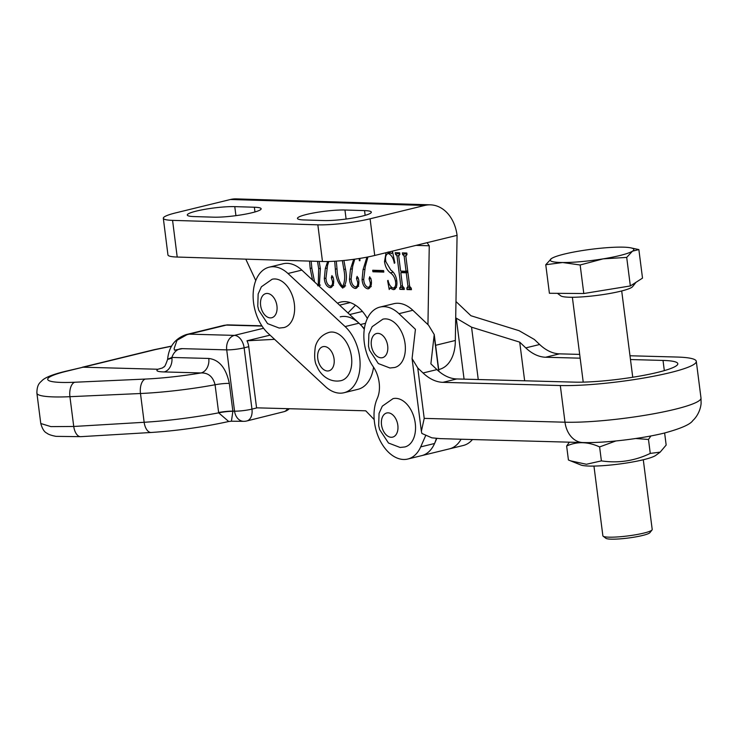 <?xml version="1.0" encoding="UTF-8"?>
<svg xmlns="http://www.w3.org/2000/svg" width="738" height="738" viewBox="0 0 738 738"><rect width="100%" height="100%" fill="white"/><g stroke="black" fill="none" stroke-linecap="round" stroke-linejoin="round"><path stroke-width="1.11" d="M395.845 398.354A24.871 15.987 -103.7 0 0 393.031 398.64L382.302 406.168L379.055 413.363L378.668 425.651L379.627 429.581L388.483 443.021L400.097 447.459L404.839 446.96A24.871 15.987 -103.7 0 0 414.922 421.149A24.871 15.987 -103.7 0 0 395.845 398.354M436.296 438.538A37.306 23.976 -103.7 0 1 421.666 455.65A37.306 23.976 -103.7 0 0 434.571 443.492L420.697 446.887A37.306 23.976 76.3 0 1 407.782 459.036A37.306 23.976 76.3 0 1 379.996 440.401A37.306 23.976 76.3 0 1 377.284 398.455A24.871 15.987 76.3 0 0 373.216 366.675A37.306 23.976 76.3 0 1 364.148 330.32A37.306 23.976 76.3 0 1 379.913 307.1L393.797 303.705A37.306 23.976 -103.7 0 1 397.957 303.272A37.306 23.976 -103.7 0 1 412.846 310.283L428.547 325.19L434.23 334.545L430.881 363.843L436.933 369.6A49.741 31.974 76.3 0 0 456.785 378.945L574.182 382.136A59.686 7.915 -7.3 0 0 657.761 372.349A59.686 7.915 -7.3 0 0 677.807 363.714A59.686 7.915 -7.3 0 0 663.019 360.43L630.473 359.544M440.687 438.676L431.841 437.828L421.878 433.455L421.37 431.315L424.212 418.381L564.994 422.21L560.308 385.531A78.339 10.387 -7.3 0 0 669.993 372.681A78.339 10.387 -7.3 0 0 696.303 361.352A78.339 10.387 -7.3 0 0 676.894 357.044L629.994 355.762M379.913 307.1A37.306 23.976 76.3 0 1 384.083 306.667A37.306 23.976 76.3 0 1 398.963 313.678L415.429 329.305L412.072 358.603L417.763 367.958L423.059 372.985A49.741 31.974 76.3 0 0 442.901 382.339L560.308 385.531M461.075 439.23A37.306 23.976 76.3 0 1 449.424 448.861A37.306 23.976 -103.7 0 0 461.075 439.23M407.782 459.036L463.307 445.475A37.306 23.976 -103.7 0 0 472.431 439.544M580.16 358.179L545.613 357.238A49.741 31.974 76.3 0 1 525.77 347.893L519.709 342.137L471.554 327.183L455.706 317.829M579.671 354.397L559.496 353.853A49.741 31.974 76.3 0 1 539.644 344.498L534.349 339.471L519.1 330.698L470.945 315.735L455.973 301.528M420.697 446.887L425.678 435.531M436.739 438.566L434.571 443.492M582.826 442.542C604.044 443.206 640.953 438.833 664.274 433.077C681.017 428.52 690.547 424.322 692.871 420.476C694.559 419.101 700.085 413.068 701.1 403.603L700.999 398.022A78.339 10.387 -7.3 0 1 674.689 409.359A78.339 10.387 -7.3 0 1 564.994 422.21A24.871 18.764 91.6 0 0 582.826 442.542L452.459 438.999A24.871 18.764 -88.4 0 1 451.536 438.944L440.448 438.64M519.709 342.137L524.653 380.79M385.679 318.89A24.871 15.987 -103.7 0 0 382.865 319.176L372.136 326.703L368.889 333.899L368.502 346.187L369.461 350.116L378.317 363.557L389.932 367.994L394.673 367.496A24.871 15.987 -103.7 0 0 404.756 341.685A24.871 15.987 -103.7 0 0 385.679 318.89M348.723 346.759A24.871 15.987 -103.7 0 0 329.268 332.331C319.526 335.246 316.104 343.115 315.292 347.054C314.084 356.242 314.637 362.635 316.971 366.251C319.692 373.751 328.678 383.151 341.076 380.651A24.871 15.987 -103.7 0 0 348.723 346.759M274.951 278.964A24.871 15.987 -103.7 0 0 272.128 279.25L261.4 286.778L258.152 293.973L257.774 306.261L258.724 310.181L267.58 323.631L279.195 328.059L283.936 327.571A24.871 15.987 -103.7 0 0 294.019 301.759A24.871 15.987 -103.7 0 0 274.951 278.964M652.041 529.958L649.901 532.67A22.38 2.97 172.7 0 1 633.757 537.227A22.38 2.97 172.7 0 1 605.898 538.297L603.149 536.212A24.871 3.293 -7.3 0 0 634.099 535.022A24.871 3.293 -7.3 0 0 652.041 529.958A24.871 3.293 -7.3 0 0 652.207 529.487L643.287 459.756M557.439 293.327L560.732 295.827A36.559 4.843 -7.3 0 0 606.221 294.084A36.559 4.843 -7.3 0 0 632.604 286.63L636.018 282.294M638.859 249.582L642.512 278.125L630.344 285.947L583.795 293.521L549.404 293.272L545.76 264.739L562.651 262.525L580.151 264.988L603.121 258.863L626.7 257.405L632.484 251.16L638.859 249.582L630.639 247.82A42.149 5.59 172.7 0 1 632.484 251.16A42.149 5.59 -7.3 0 1 603.121 258.863A42.149 5.59 172.7 0 1 562.651 262.525A42.149 5.59 172.7 0 1 551.544 258.494L545.76 264.739M630.344 285.947L626.7 257.405M583.795 293.521L580.151 264.988M551.544 258.494A42.149 5.59 172.7 0 1 552.863 257.765A42.149 5.59 172.7 0 1 580.898 250.791A42.149 5.59 172.7 0 1 621.368 247.129A42.149 5.59 172.7 0 1 630.639 247.82M593.952 466.065L602.872 535.797A24.871 3.293 -7.3 0 0 603.149 536.212M664.624 432.985L666.165 445.051L660.178 452.126L650.261 453.418C634.662 460.918 618.37 463.399 601.396 460.881L599.607 446.924L615.852 440.973M635.686 438.51L648.481 439.461L650.916 435.946M660.178 452.126L655.768 455.374A38.856 5.148 172.7 0 1 605.824 465.457A38.856 5.148 172.7 0 1 580.778 464.968L568.426 459.986L566.636 446.029C576.959 441.306 587.946 441.61 599.607 446.924M569.349 442.173L566.636 446.029M650.261 453.418L648.481 439.461M601.396 460.881L586.415 464.267L570.437 460.826M261.87 325.818L227.23 324.868L186.972 334.701L177.009 340.283L174.131 348.567L174.519 350.163L182.378 348.65A21.706 13.957 -103.7 0 0 171.871 357.45A12.435 9.382 -88.4 0 1 164.177 371.934C157.526 371.758 155.441 370.863 157.932 369.249L83.09 367.201L66.411 371.279A55.811 7.408 -7.3 0 0 74.686 382.247L145.229 379.064A69.621 9.234 -7.3 0 0 201.068 372.948L164.177 371.934M227.184 324.877L186.972 334.701M157.932 369.249L162.535 367.93L163.827 366.869C164.408 367.45 165.672 364.941 167.618 359.332L167.618 359.332C168.845 346.685 175.054 338.438 186.253 334.572A34.142 21.946 76.3 0 1 189.804 334.166M270.071 335.144L246.99 340.781A12.435 7.989 76.3 0 1 248.752 346.694L256.566 407.828L365.744 410.808L374.194 419.59M171.622 358.179C166.327 359.932 166.41 359.683 171.871 357.45L208.762 358.456C219.251 359.747 226.096 368.059 229.315 383.391L232.885 411.306L231.418 421.214L243.678 421.333A12.435 9.4 -89.4 0 1 234.546 411.158L226.714 349.867A12.435 9.382 -88.4 0 1 234.407 335.384L263.577 328.253M229.315 383.391A12.435 1.651 -7.3 0 0 215.072 384.756A82.056 10.886 172.7 0 1 140.478 393.511L69.925 396.693L73.735 426.472A12.435 6.513 86.6 0 0 80.793 436.665L56.088 436.361C51.42 435.503 48.311 434.414 46.752 433.086C44.262 431.988 42.269 428.796 40.784 423.511L50.904 426.619L73.735 426.472L144.15 422.284C168.255 420.789 193.098 417.643 218.669 412.846L215.072 384.756C212.978 376.657 208.31 372.718 201.068 372.948A12.435 9.382 -88.4 0 0 208.762 358.456M274.601 339.351L246.99 340.781M364.36 328.696L360.375 324.554A37.306 23.976 -103.7 0 0 340.2 316.86M248.752 346.694L244.13 347.829L251.962 409.12A12.435 7.989 76 0 1 246.833 420.955A12.435 7.989 76 0 1 246.815 420.964L283.798 411.73A12.435 7.989 -104 0 0 283.826 411.73A12.435 7.989 -104 0 0 287.571 408.677M231.418 421.214L228.706 421.499L218.669 412.846A12.435 1.716 -8.1 0 1 232.885 411.306M257.101 407.837L251.962 409.12A12.435 1.651 172.7 0 1 234.546 411.158L232.867 411.14A12.435 1.651 -7.3 0 0 218.623 412.505M438.704 369.535L439.267 369.397A37.306 23.976 -103.7 0 0 455.328 340.476L457.071 235.348A37.306 28.136 91.8 0 0 430.457 204.841A37.306 28.136 91.8 0 0 424.682 205.459L230.441 199.5A37.306 28.136 -88.2 0 1 236.215 198.882L430.457 204.841M347.967 312.949L355.458 305.209M328.761 261.492L327.552 265.357L325.965 278.143C326.196 282.396 327.607 285.071 330.2 286.187L333.521 285.449M330.2 286.187C332.008 285.883 332.773 284.305 332.497 281.455L331.325 277.663L331.952 275.588L333.502 278.779C334.203 283.789 333.059 286.759 330.052 287.709C326.74 286.805 324.831 283.752 324.323 278.54L325.31 268.503L327.644 261.52M330.689 287.635L331.233 287.414M354.775 259.167L352.718 266.132L351.131 278.918C351.362 283.161 352.773 285.846 355.365 286.962L358.686 286.215M355.365 286.962C357.174 286.648 357.939 285.071 357.662 282.23L356.491 278.429L357.118 276.363L358.668 279.554C359.369 284.564 358.225 287.534 355.218 288.475C351.906 287.58 349.996 284.527 349.489 279.315L350.467 269.278L353.686 259.315M355.845 288.41L356.399 288.189M347.34 260.108L346.74 260.182M372.93 271.769L372.736 270.246L383.612 270.578L383.806 272.101L372.93 271.769L375.707 271.095L375.605 270.329M400.107 287.829L400.826 286.159L397.007 255.929L395.439 254.195L395.245 252.664L399.664 252.802L399.858 254.333L398.704 255.957L400.623 271.095L406.057 271.261L404.147 256.123L402.579 254.416L402.385 252.885L406.804 253.023L406.998 254.545L405.854 256.206L409.673 286.427L411.241 288.171L411.435 289.693L407.016 289.564L406.822 288.032L407.966 286.381L406.251 272.792L400.817 272.626L402.533 286.215L404.101 287.949L404.295 289.481L399.876 289.342L399.682 287.811L403.077 287.128M399.839 254.204L399.138 254.333L399.839 254.167M406.979 254.425L406.278 254.555L406.979 254.379M407.247 288.041L410.217 287.35M427.948 324.619L429.258 245.782L416.029 245.376M245.782 259.149L255.763 280.551M337.524 303.253A37.306 23.976 76.3 0 1 340.744 302.082A37.306 23.976 76.3 0 1 367.349 318.502M388.151 251.944L391.527 253.568L392.625 252.082L394.839 262.876L394.295 263.291C393.437 258.143 391.417 254.868 388.243 253.466L390.43 252.839M390.328 252.959L388.243 253.466C385.78 254.472 384.996 257.239 385.891 261.75L390.78 270.043C394.092 272.322 396.085 275.883 396.758 280.735C397.395 285.791 396.232 288.761 393.28 289.647L389.849 288.051L391.675 287.599L389.996 288.023L389.23 289.517L387.616 280.763L388.04 280.357C388.917 284.49 390.623 287.073 393.16 288.124L396.537 287.386M394.055 289.564L394.747 289.287M393.16 288.124C395.384 287.386 396.149 285.025 395.439 281.03C394.692 277.322 393.003 274.591 390.365 272.857C387.146 270.32 385.199 266.575 384.516 261.612L386.066 252.7M367.948 256.953L365.301 266.519L363.714 279.305C363.945 283.549 365.347 286.233 367.948 287.35L371.269 286.602M367.948 287.35C369.756 287.036 370.522 285.458 370.245 282.617L369.074 278.816L369.701 276.741L371.251 279.942C371.952 284.942 370.808 287.921 367.801 288.862C364.489 287.968 362.579 284.914 362.072 279.702L363.05 269.656L366.943 257.156M368.428 288.798L368.982 288.576M359.886 258.401L359.932 260.717L359.332 260.699L359.203 258.503M343.917 260.477L345.541 269.518C347.284 277.949 346.362 284.148 342.764 288.097C338.161 283.853 335.689 277.562 335.338 269.204L334.701 261.224M312.543 280.053L310.172 268.438L309.554 261.104M319.148 261.4L320.375 268.743L319.259 286.279M163.319 218.263A37.306 5.009 -7.2 0 0 172.572 220.367L177.203 257.045A37.306 5.009 172.8 0 1 167.95 254.933L163.319 218.263A37.306 5.009 -7.2 0 1 175.847 212.839L230.441 199.5M435.604 345.301L455.328 340.476M374.719 255.468A37.306 5.009 172.8 0 1 322.478 261.501L317.847 224.832A37.306 5.009 -7.2 0 0 370.089 218.799L374.719 255.468L457.071 235.348M426.536 242.811L427.108 242.747L429.258 245.782M370.089 218.799L424.682 205.459M234.776 206.631L254.37 207.23A27.352 3.672 172.8 0 1 261.151 208.771A27.352 3.672 172.8 0 1 243.826 214.435A27.352 3.672 172.8 0 1 213.651 217.175L194.066 216.575A27.352 3.672 172.8 0 1 187.286 215.035A27.352 3.672 172.8 0 1 204.611 209.371A27.352 3.672 172.8 0 1 234.776 206.631L235.92 215.662M344.96 210.007L364.554 210.607A27.352 3.672 172.8 0 1 371.334 212.157A27.352 3.672 172.8 0 1 354.009 217.821A27.352 3.672 172.8 0 1 323.834 220.561L304.25 219.961A27.352 3.672 172.8 0 1 297.469 218.411A27.352 3.672 172.8 0 1 314.794 212.747A27.352 3.672 172.8 0 1 344.96 210.007L346.104 219.038M317.847 224.832L172.572 220.367M177.203 257.045L322.478 261.501M402.468 285.754L400.826 286.159M401.942 272.35L401.795 271.132M398.668 255.523L397.007 255.929M399.535 254.241L398.695 253.531L395.919 254.213M398.695 253.531L395.439 254.195M398.216 253.521L398.114 252.756M407.708 270.864L406.057 271.261M405.808 255.717L404.147 256.123M406.675 254.453L405.835 253.752L403.059 254.425M405.835 253.752L402.579 254.416M405.356 253.734L405.254 252.977M411.343 288.927L407.016 289.564M409.793 288.881L409.618 287.497M409.608 285.975L407.966 286.381M407.893 272.396L406.251 272.792M407.856 272.082L403.585 271.944L400.817 272.626M404.203 288.706L399.876 289.342M402.653 288.659L402.478 287.276M395.3 288.826L393.963 288.023M388.133 280.643L387.616 280.763M396.749 280.708L395.439 281.03M393.022 272.202L390.365 272.857M385.836 261.289L384.516 261.612M387.911 253.457L388.815 252.045M383.714 271.335L375.707 271.095M371.426 282.322L370.245 282.617M370.956 278.364L369.074 278.816M369.655 288.051L368.253 287.322M363.714 279.296L362.072 279.702M359.923 260.551L359.332 260.699M358.843 281.934L357.662 282.23M358.373 277.977L356.491 278.429M357.072 287.663L355.67 286.934M351.131 278.909L349.489 279.315M347.34 260.163L346.749 260.311M336.989 268.807L335.338 269.204M344.508 287.11L343.594 286.344M336.297 261.123L337.045 269.259C337.284 276.353 339.129 282.119 342.561 286.565L345.605 285.855M345.485 269.066L343.843 269.471L342.349 260.634M342.561 286.565C344.877 282.202 345.301 276.501 343.843 269.471M333.677 281.169L332.497 281.455M333.207 277.202L331.325 277.663M331.906 286.897L330.504 286.169M325.965 278.143L324.323 278.54M311.823 268.032L310.172 268.438M311.168 261.151L311.879 268.484L314.591 281.953M320.32 268.291L318.678 268.697L317.506 261.344M318.235 285.329L318.678 268.697M358.031 377.718A37.306 23.976 -103.7 0 0 345.107 326.574L287.968 273.494A37.306 23.976 -103.7 0 0 269.176 267.174A37.306 23.976 -103.7 0 0 253.125 295.016A37.306 23.976 -103.7 0 0 268.106 333.318L325.246 386.398A37.306 23.976 -103.7 0 0 344.028 392.727A37.306 23.976 -103.7 0 0 358.031 377.718M344.028 392.727L357.912 389.332A37.306 23.976 -103.7 0 0 371.915 374.332A37.306 23.976 -103.7 0 0 373.548 367.155M364.277 329.296A37.306 23.976 -103.7 0 0 358.982 323.189L301.842 270.108A37.306 23.976 -103.7 0 0 283.06 263.78L269.176 267.174M388.133 412.837A12.435 7.989 -103.7 0 0 381.518 424.811A12.435 7.989 -103.7 0 0 391.223 437.283A12.435 7.989 -103.7 0 0 397.837 425.309A12.435 7.989 -103.7 0 0 388.133 412.837M664.32 370.614L663.019 360.43M412.846 310.283L398.963 313.678M539.644 344.498L525.77 347.893M436.933 369.6L423.059 372.985M456.785 378.945L442.901 382.339M424.212 418.381L417.763 367.958M559.496 353.853L545.613 357.238M456.305 318.401L464.073 379.147M434.248 336.297L438.713 371.186M471.554 327.183L478.252 379.535M377.976 333.373A12.435 7.989 -103.7 0 0 371.352 345.347A12.435 7.989 -103.7 0 0 381.057 357.819A12.435 7.989 -103.7 0 0 387.681 345.845A12.435 7.989 -103.7 0 0 377.976 333.373M332.7 353.889A12.435 7.989 -103.7 0 0 321.122 347.533A12.435 7.989 -103.7 0 0 319.148 363.613A12.435 7.989 -103.7 0 0 330.725 369.969A12.435 7.989 -103.7 0 0 332.7 353.889M267.239 293.447A12.435 7.989 -103.7 0 0 260.625 305.421A12.435 7.989 -103.7 0 0 270.329 317.894A12.435 7.989 -103.7 0 0 276.944 305.919A12.435 7.989 -103.7 0 0 267.239 293.447M226.815 325.117A34.142 21.946 -103.7 0 0 223.263 325.523L186.253 334.572M189.961 334.166L234.407 335.384A12.435 7.989 76.3 0 1 244.13 347.829A12.435 1.651 172.7 0 1 226.714 349.867L182.378 348.65M228.706 421.499C203.485 427.053 177.655 430.715 151.207 432.477A12.435 6.513 86.6 0 1 144.15 422.284L140.478 393.511A12.435 6.485 87.4 0 1 145.229 379.064M74.686 382.247A12.435 6.485 87.4 0 0 69.925 396.693A68.247 9.05 172.7 0 1 36.9 393.151L40.775 423.501M262.036 326.076L226.972 325.117M360.375 324.554L365.541 323.29M171.539 346.233L155.303 349.6L83.117 367.238M155.303 349.6A12.435 7.989 -103.7 0 0 153.891 349.747L82.278 367.247M83.09 367.201L65.027 371.426C53.025 374.351 45.405 377.358 42.186 380.43C40.572 382.376 36.891 383.622 36.9 393.151M66.411 371.279A12.435 7.989 -103.7 0 0 65.027 371.426M339.591 305.172L350.144 302.598M364.554 210.607L365.144 215.339M254.37 207.23L254.97 211.963M364.48 269.315L363.05 269.656M351.897 268.927L350.467 269.278M326.731 268.152L325.31 268.503M345.107 326.574L358.982 323.189M287.968 273.494L301.842 270.108M700.999 398.022L696.303 361.352M421.37 431.315L412.072 358.603M434.23 334.545L438.944 371.389M632.743 377.256L621.7 290.956M583.223 382.127L572.365 297.266M349.683 314.545L362.423 311.427M151.207 432.477L80.793 436.665M171.622 346.085L153.891 349.747M223.263 325.523L226.815 324.969M243.678 421.333A12.435 12.435 0 0 0 246.87 420.946M283.853 411.721A12.435 12.435 0 0 0 289.314 408.723M317.672 285.763L320.44 285.08"/></g></svg>
